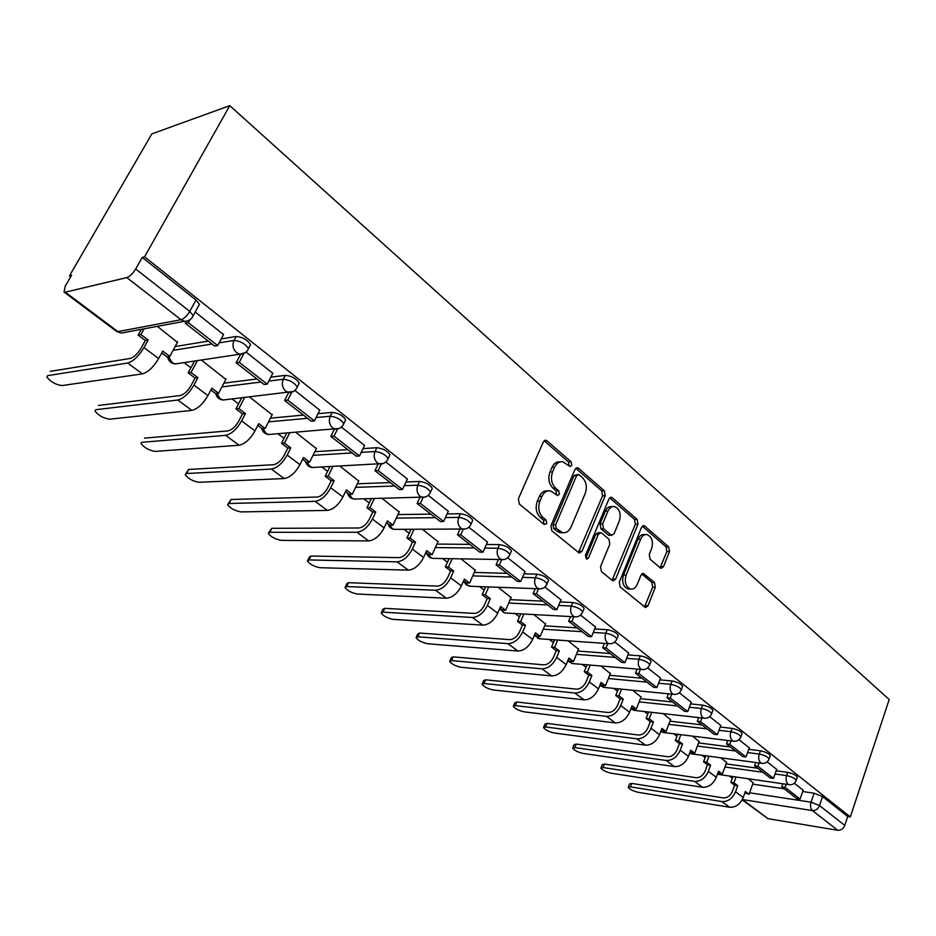 <?xml version="1.0" encoding="UTF-8"?>
<svg xmlns="http://www.w3.org/2000/svg" width="936" height="936" viewBox="0 0 936 936"><rect width="100%" height="100%" fill="white"/><g stroke="black" fill="none" stroke-linecap="round" stroke-linejoin="round"><path stroke-width="1.4" d="M571.767 465.367L571.124 461.834L547.01 440.809L545.934 440.259L543.336 441.921L518.357 498.888L519.328 504.059L544.214 524.511L546.776 523.61L546.121 520.065L542.95 517.444C538.715 513.103 537.709 507.675 539.92 501.134L541.979 496.372C544.015 492.172 546.846 490.335 550.485 490.862L557.528 495.483L559.365 494.278L558.71 490.745L555.586 488.089C551.421 483.713 550.426 478.296 552.603 471.838L554.639 467.158C556.592 463.086 559.342 461.296 562.864 461.787L569.989 466.526L571.767 465.367M568.948 465.882L568.515 461.963L544.155 440.774M543.839 524.207L543.524 520.088L540.341 517.468L542.95 517.444M556.487 494.84L556.113 490.815L552.977 488.159L555.586 488.089M660.301 567.93L661.108 568.351L663.495 566.654L669.474 551.585L668.655 546.881L644.834 526.114L643.956 525.658L641.569 527.331L619.328 582.157L620.194 586.989L645.501 607.546L647.981 605.791L655.329 587.258L654.498 582.531L643.395 573.452L640.949 575.184L637.252 584.403C635.661 587.96 633.426 589.516 630.548 589.083C625.739 586.767 624.265 582.11 626.114 575.137L640.704 539.077C642.225 535.684 644.366 534.187 647.115 534.585C651.947 536.89 653.457 541.534 651.643 548.508L649.256 554.451L650.087 559.201L660.301 567.93M850.297 816.941L144.565 256.827L229.776 105.663L889.2 699.52L850.297 816.941L847.712 816.531L844.775 825.4C843.301 828.816 840.961 830.454 837.732 830.279L768 818.672L742.166 799.847M605.194 495.706L604.317 490.78L578.542 468.304L577.524 467.778L574.996 469.439L550.918 525.74L551.854 530.794L579.325 553.094L581.958 551.339L605.194 495.706L602.585 495.764L601.708 490.85L575.792 468.292M612.343 497.776L637.123 519.386L637.966 524.195L615.631 579.103L613.068 580.87L612.238 580.449L601.415 571.545L600.526 566.654L609.827 544.073L608.95 539.194L601.754 533.11L600.853 532.642L598.315 534.374L588.498 557.996L586.673 559.225L585.421 555.457L608.95 498.958L611.407 497.297L612.343 497.776L609.734 497.835L634.503 519.398L637.123 519.386M752.696 784.146L784.169 788.791M802.678 791.528L814.098 793.213L811.032 802.187L819.527 805.58L844.775 825.4M65.274 292.184L117.889 331.613L180.999 319.714L126.816 277.582L65.274 292.184L64.011 292.02L65.274 286.112L71.581 275.231L69.533 275.746L70.75 276.67M184.099 362.595L190.909 367.766M232.093 398.993L238.54 403.872M277.957 433.754L284.053 438.376M321.808 467.005L327.577 471.37M363.788 498.829L369.24 502.96M404.013 529.32L409.161 533.216M442.576 558.546L447.443 562.243M479.595 586.615L484.181 590.101M515.139 613.571L519.48 616.859M549.315 639.475L553.41 642.576M582.204 664.396L586.065 667.333M613.852 688.393L617.491 691.154M644.342 711.512L647.782 714.121M673.745 733.801L676.974 736.246M702.105 755.293L705.147 757.61M729.472 776.049L732.338 778.225M69.533 275.746L151.878 133.883L229.776 105.663M126.816 277.582C129.882 276.471 132.842 273.604 135.685 268.983L189.774 311.419L193.225 315.654L192.172 317.55M144.565 256.827L142.213 257.412L135.685 268.983M177.43 342.354L157.365 326.348M223.529 334.561L195.191 312.039M225.869 379.408L201.334 360.009M272.797 373.288L246.063 352.053M272.13 414.788L249.643 397.004M319.761 410.19L294.887 390.452M316.345 448.613L295.764 432.315M364.56 445.407L341.429 427.05M358.652 480.987L339.85 466.07M407.359 479.056L385.843 461.974M399.169 511.98L382.017 498.35M448.285 511.231L428.279 495.343M438.001 541.698L422.393 529.273M487.457 542.026L468.842 527.249M475.266 570.223L461.085 558.897M524.991 571.522L507.675 557.786M511.056 597.601L498.209 587.317M560.98 599.812L544.869 587.048M545.442 623.914L533.848 614.601M595.507 626.968L580.542 615.092M578.518 649.221L568.082 640.809M628.688 653.047L614.777 642.026M610.354 673.581L601.006 666.011M660.57 678.12L647.665 667.883M641.02 697.051L632.678 690.265M691.248 702.246L679.279 692.745M670.574 719.667L663.179 713.63M720.79 725.458L709.687 716.66M699.075 741.487L692.582 736.129M727.728 740.481L726.465 743.933L742.634 756.51L745.957 756.943L749.35 747.852L738.96 739.674M726.582 762.536L720.919 757.832M776.669 769.404L767.169 761.857M726.09 763.881L757.739 768.245M776.178 770.784L787.738 772.387L786.614 775.605C791.739 776.728 794.945 778.307 796.255 780.343L796.103 780.764M698.548 742.903L730.349 746.951M748.718 749.303L760.418 750.789L759.248 754.053C764.443 755.165 767.731 756.791 769.1 758.932L768.924 759.388M670 721.165L701.953 724.885M720.217 727.015L732.069 728.395L730.864 731.695C736.141 732.794 739.487 734.467 740.926 736.714L740.739 737.217M640.399 698.642L672.504 701.988M690.628 703.884L702.643 705.136L701.392 708.493C706.75 709.57 710.178 711.29 711.676 713.665L711.465 714.215M609.675 675.277L641.932 678.226M659.903 679.864L672.071 680.975L670.773 684.38C676.213 685.444 679.723 687.211 681.303 689.715L681.069 690.323M577.781 651.023L610.167 653.527M627.951 654.907L640.294 655.867L638.937 659.307C644.471 660.348 648.063 662.185 649.724 664.817L649.455 665.496M544.635 625.833L577.138 627.857M594.699 628.957L607.23 629.729L605.814 633.227C611.442 634.245 615.127 636.141 616.871 638.925L616.567 639.662M510.167 599.66L542.786 601.146M560.091 601.942L572.797 602.527L571.323 606.072C577.044 607.054 580.823 609.02 582.672 611.968L582.321 612.787M474.295 572.434L507.008 573.335M524.008 573.815L536.913 574.178L535.38 577.769C541.195 578.729 545.08 580.765 547.034 583.877L546.636 584.778M436.925 544.085L469.72 544.354M486.369 544.495L499.496 544.6L497.893 548.239C503.802 549.175 507.792 551.281 509.863 554.592L509.418 555.586M397.964 514.566L430.829 514.121M447.069 513.911L460.418 513.724L458.757 517.421C464.771 518.31 468.866 520.51 471.065 524.02L470.562 525.119M357.295 483.795L390.23 482.566M406.002 481.97L419.597 481.467L417.854 485.211C423.973 486.053 428.197 488.346 430.537 492.079L429.963 493.295M314.824 451.702L347.794 449.584M363.016 448.601L376.892 447.712L375.067 451.515C381.291 452.322 385.644 454.709 388.147 458.687L387.492 460.021M270.399 418.181L303.416 415.081M318.006 413.712L332.175 412.378L330.268 416.239C336.597 416.988 341.102 419.48 343.769 423.727L343.032 425.19M223.891 383.175L256.944 378.963M270.785 377.196L285.304 375.348L283.304 379.255C289.739 379.934 294.395 382.555 297.262 387.094L296.419 388.697M175.137 346.577L208.237 341.09M221.189 338.949L236.118 336.469L234.023 340.447C240.575 341.055 245.384 343.805 248.473 348.672L247.513 350.427M803.135 790.206L794.348 783.245M753.152 782.87L748.273 778.775M797.226 777.535L797.367 777.126C796.068 775.078 792.862 773.499 787.738 772.387M770.094 756.124L770.246 755.668C768.889 753.515 765.613 751.889 760.418 750.789M741.944 733.906L742.119 733.414C740.692 731.156 737.346 729.483 732.069 728.395M712.717 710.857L712.928 710.307C711.43 707.932 708.002 706.212 702.643 705.136M682.367 686.919L682.59 686.31C681.022 683.807 677.512 682.028 672.071 680.975M650.801 662.044L651.07 661.378C649.42 658.733 645.828 656.897 640.294 655.867M617.971 636.176L618.275 635.427C616.532 632.642 612.846 630.747 607.23 629.729M583.795 609.242L584.122 608.423C582.286 605.475 578.506 603.509 572.797 602.527M548.168 581.186L548.554 580.285C546.601 577.161 542.728 575.125 536.913 574.178M511.021 551.936L511.454 550.941C509.383 547.63 505.405 545.512 499.496 544.6M472.235 521.422L472.727 520.322C470.527 516.801 466.432 514.601 460.418 513.724M431.707 489.54L432.268 488.335C429.928 484.591 425.704 482.297 419.597 481.467M389.317 456.206L389.949 454.884C387.469 450.895 383.116 448.496 376.892 447.712M344.951 421.329L345.665 419.866C342.997 415.607 338.504 413.115 332.175 412.378M298.432 384.778L299.239 383.187C296.396 378.624 291.739 376.015 285.304 375.348M249.631 346.449L250.544 344.705C247.478 339.815 242.67 337.077 236.118 336.469M847.712 816.531L822.568 796.594L814.098 793.213M142.213 257.412L195.975 300.023L199.403 304.282L198.374 306.189M560.079 461.881C556.616 461.483 553.936 463.285 552.029 467.275L554.639 467.158M552.977 488.159C548.812 483.807 547.817 478.39 550.005 471.943L552.029 467.275M547.735 490.909C544.155 490.464 541.371 492.313 539.382 496.443L541.979 496.372M540.341 517.468C536.117 513.139 535.111 507.721 537.322 501.181L539.382 496.443M578.401 552.626L602.585 495.764M579.138 474.727L576.658 475.546L555.598 524.897L556.253 528.43L562.536 532.642C566.198 533.181 569.018 531.32 571.03 527.062L585.222 493.471C587.328 487.141 586.369 481.818 582.344 477.524L579.138 474.727M577.816 474.4L574.049 475.64L576.658 475.546M559.939 532.642L562.536 532.642L559.939 532.642L556.943 531.157L553.644 528.43L553 524.909L574.049 475.64M612.097 580.332L635.345 524.207L634.503 519.398M600.105 532.642L598.244 532.642L595.705 534.362L585.889 557.95L588.498 557.996M619.363 520.896C621.247 513.759 619.655 508.985 614.578 506.598C611.746 506.189 609.547 507.686 607.979 511.091L602.667 523.891L603.544 528.793L611.617 535.345L614.121 533.637L619.363 520.896M612.518 506.633L611.957 506.633C609.137 506.236 606.938 507.733 605.37 511.126L607.979 511.091M609.734 535.345L608.107 534.889L600.935 528.805L600.058 523.903L605.37 511.126M645.29 534.573L644.495 534.573C641.757 534.187 639.616 535.684 638.083 539.066L640.704 539.077M629.612 589.048L627.939 588.99C623.13 586.673 621.644 582.028 623.493 575.067L638.083 539.066M644.495 606.961L652.708 587.176L651.889 582.461L641.768 573.943M660.114 567.778L666.853 551.55L666.046 546.858L642.307 526.196M47.654 375.652L46.87 377.021C50.509 381.806 55.563 384.661 62.022 385.573L142.366 373.873C148.028 372.271 153.457 367.169 158.64 358.582L162.735 351.07L169.802 356.405L177.676 341.909M169.802 356.405L166.971 356.85L161.729 352.907M47.888 375.605L127.659 363.028C133.298 361.355 138.739 356.206 143.98 347.572L148.134 340.025L145.326 340.517L141.172 348.04C137.65 353.855 133.988 357.33 130.186 358.465L50.31 371.358M145.326 340.517L138.118 335.088L140.915 334.573L144.109 328.829M141.301 329.343L138.118 335.088M186.276 321.387L185.269 323.236L214.601 346.051L217.679 345.548L188.3 322.674L189.727 320.065M217.679 345.548L223.61 334.398M185.269 323.236L188.3 322.674M148.134 340.025L140.915 334.573M95.706 409.734L94.992 411.009C98.409 415.502 103.288 418.228 109.652 419.199L191.833 410.377C197.59 408.974 202.948 404.036 207.932 395.589L211.84 388.183L218.579 393.284L226.102 378.975M218.579 393.284L215.689 393.623L210.881 389.996M96.115 409.652L177.805 400.023C183.526 398.56 188.908 393.588 193.951 385.094L197.905 377.653L195.039 378.039L191.084 385.456C187.691 391.178 184.076 394.536 180.203 395.53L98.444 405.464M195.039 378.039L188.171 372.856L191.038 372.458L197.379 360.606M194.512 361.039L188.171 372.856M240.599 354.334L236.153 362.794L264.092 384.509L267.216 384.134L239.253 362.349L243.793 353.703M267.216 384.134L272.879 373.136M236.153 362.794L239.253 362.349M197.905 377.653L191.038 372.458M141.722 442.365L141.079 443.559C144.273 447.782 148.999 450.403 155.271 451.409L239.054 445.232C244.881 444.003 250.193 439.23 254.978 430.923L258.71 423.622L265.157 428.489L272.341 414.379M265.157 428.489L262.22 428.735L257.798 425.4M142.307 442.26L225.658 435.345C231.461 434.058 236.785 429.25 241.628 420.896L245.407 413.56L242.494 413.852L238.715 421.165C235.451 426.793 231.871 430.034 227.951 430.911L144.53 438.13M242.494 413.852L235.93 408.903L238.844 408.599L244.565 397.578M241.64 397.905L235.93 408.903M288.627 392.594L284.614 400.468L311.255 421.177L314.426 420.896L287.761 400.128L291.693 392.395M314.426 420.896L319.82 410.062M284.614 400.468L287.761 400.128M245.407 413.56L238.844 408.599M185.843 473.639L188.709 469.439L186.58 473.511L185.258 474.751C188.253 478.729 192.839 481.244 199.017 482.286L284.181 478.542C290.078 477.477 295.32 472.855 299.93 464.677L303.51 457.482L309.664 462.127L316.543 448.227M309.664 462.127L306.692 462.302L302.632 459.237M186.58 473.511L271.37 469.076C277.243 467.977 282.508 463.308 287.176 455.095L290.792 447.864L287.832 448.063L284.216 455.282C281.081 460.816 277.536 463.952 273.569 464.712L188.709 469.439M287.832 448.063L281.56 443.336L284.521 443.126L289.704 432.806M286.744 433.052L281.56 443.336M334.374 429.203L330.841 436.398L356.253 456.16L359.471 455.972L334.023 436.164L337.475 429.133M359.471 455.972L364.619 445.29M330.841 436.398L334.023 436.164M290.792 447.864L284.521 443.126M228.162 503.638L231.098 499.473L229.051 503.486L227.635 504.668C230.455 508.423 234.901 510.834 240.985 511.91L327.354 510.401C333.298 509.5 338.493 505.019 342.939 496.969L346.355 489.867L352.252 494.325L358.827 480.601M352.252 494.325L349.233 494.407L345.524 491.599M229.051 503.486L315.093 501.345C321.025 500.409 326.231 495.881 330.724 487.796L334.187 480.671L331.192 480.788L327.729 487.902C324.71 493.342 321.2 496.396 317.199 497.039L231.098 499.473M331.192 480.788L325.19 476.26L328.185 476.131L332.912 466.432M329.917 466.584L325.19 476.26M378.109 464.092L374.962 470.703L399.251 489.575L402.492 489.469L378.179 470.551L381.256 464.092M402.492 489.469L407.417 478.94M374.962 470.703L378.179 470.551M334.187 480.671L328.185 476.131M268.796 532.444L271.803 528.313L269.837 532.28L268.328 533.403C270.984 536.948 275.301 539.265 281.303 540.376L368.702 540.914C374.681 540.154 379.817 535.801 384.099 527.881L387.387 520.872L393.026 525.143L399.333 511.618M393.026 525.143L389.984 525.166L386.58 522.592M269.837 532.28L356.955 532.245C362.922 531.437 368.082 527.062 372.411 519.094L375.734 512.062L372.703 512.109L369.381 519.129C366.467 524.488 362.992 527.436 358.968 527.986L271.803 528.313M372.703 512.109L366.959 507.78L369.977 507.721L374.318 498.549M371.3 498.631L366.959 507.78M419.948 497.367L417.128 503.474L440.353 521.527L443.617 521.504L420.381 503.404L423.142 497.414M443.617 521.504L448.332 511.126M417.128 503.474L420.381 503.404M375.734 512.062L369.977 507.721M307.85 560.114L309.313 557.095L310.916 556.031L309.02 559.939L307.429 561.003C309.933 564.35 314.145 566.596 320.042 567.719L408.33 570.153C414.344 569.521 419.422 565.309 423.563 557.505L426.699 550.602L432.116 554.685L438.165 541.347M432.116 554.685L429.051 554.639L425.927 552.287M309.02 559.939L397.063 561.846C403.065 561.179 408.166 556.92 412.343 549.081L415.525 542.155L412.472 542.131L409.301 549.046C406.481 554.323 403.042 557.189 398.993 557.645L310.916 556.031M412.472 542.131L406.961 537.978L410.015 537.989L414.028 529.285M410.974 529.296L406.961 537.978M460.009 529.168L457.458 534.83L479.7 552.111L482.988 552.158L460.734 534.83L463.25 529.226M482.988 552.158L487.504 541.921M457.458 534.83L460.734 534.83M415.525 542.155L410.015 537.989M345.419 586.732L346.846 583.69L348.531 582.683L346.706 586.544L345.033 587.539C347.396 590.721 351.491 592.874 357.318 594.032L446.343 598.209C452.38 597.694 457.4 593.6 461.401 585.913L464.42 579.103L469.615 583.034L475.418 569.872M469.615 583.034L466.526 582.929L463.683 580.776M346.706 586.544L435.532 590.23C441.57 589.692 446.601 585.562 450.637 577.84L453.691 571.007L450.625 570.913L447.572 577.746C444.846 582.941 441.453 585.725 437.393 586.1L348.531 582.683M450.625 570.913L445.337 566.935L448.402 567.005L452.123 558.733M449.046 558.675L445.337 566.935M498.385 559.588L496.08 564.853L517.397 581.42L520.697 581.525L499.379 564.923L501.684 559.646M520.697 581.525L525.026 571.44M496.08 564.853L499.379 564.923M453.691 571.007L448.402 567.005M381.56 612.331L382.964 609.289L384.731 608.33L382.976 612.156L381.221 613.092C383.467 616.099 387.457 618.181 393.19 619.363L482.836 625.143C488.896 624.745 493.857 620.767 497.73 613.197L500.62 606.47L505.615 610.249L511.196 597.262M505.615 610.249L502.515 610.085L499.918 608.119M382.976 612.156L472.458 617.479C478.507 617.058 483.491 613.045 487.399 605.44L490.324 598.689L487.235 598.549L484.31 605.276C481.677 610.401 478.319 613.103 474.236 613.408L384.731 608.33M487.235 598.549L482.157 594.723L485.257 594.851L488.697 586.954M485.608 586.837L482.157 594.723M535.193 588.709L533.099 593.623L553.539 609.512L556.85 609.687L536.41 593.763L538.504 588.826M556.85 609.687L561.015 599.73M533.099 593.623L536.41 593.763M490.324 598.689L485.257 594.851M416.391 636.995L417.76 633.929L419.597 633.04L417.912 636.808L416.075 637.685C418.205 640.54 422.101 642.564 427.752 643.757L517.9 651.023C523.973 650.731 528.875 646.858 532.631 639.405L535.415 632.771L540.212 636.398L545.583 623.587M540.212 636.398L537.1 636.176L534.737 634.397M417.912 636.808L507.932 643.652C513.993 643.336 518.918 639.44 522.697 631.94L525.517 625.295L522.417 625.096L519.597 631.741C517.046 636.784 513.735 639.417 509.64 639.639L419.597 633.04M522.417 625.096L517.538 621.422L520.638 621.609L523.856 614.051M520.755 613.876L517.538 621.422M570.515 616.625L568.608 621.235L588.229 636.48L591.552 636.702L571.931 621.422L573.838 616.801M591.552 636.702L595.542 626.886M568.608 621.235L571.931 621.422M525.517 625.295L520.638 621.609M449.947 660.757L451.292 657.68L453.2 656.85L451.573 660.57L449.666 661.389C451.69 664.104 455.493 666.069 461.062 667.274L551.632 675.909C557.704 675.722 562.559 671.943 566.186 664.595L568.866 658.055L573.475 661.541L578.647 648.905M573.475 661.541L570.363 661.284L568.21 659.658M451.573 660.57L542.038 668.83C548.11 668.608 552.977 664.806 556.639 657.423L559.354 650.859L556.23 650.625L553.527 657.166C551.058 662.138 547.782 664.7 543.687 664.852L453.2 656.85M556.23 650.625L551.538 647.08L554.662 647.314L557.657 640.072M554.545 639.85L551.538 647.08M604.445 643.395L602.702 647.735L621.551 662.384L624.874 662.653L606.025 647.981L607.768 643.64M624.874 662.653L628.711 652.977M602.702 647.735L606.025 647.981M559.354 650.859L554.662 647.314M482.321 683.666L483.643 680.601L485.62 679.817L484.041 683.491L482.075 684.263C483.994 686.837 487.703 688.732 493.202 689.961L584.087 699.859C590.16 699.754 594.957 696.091 598.478 688.849L601.052 682.391L605.498 685.749L610.483 673.277M605.498 685.749L602.375 685.444L600.421 683.97M484.041 683.491L574.844 693.038C580.928 692.921 585.737 689.212 589.282 681.946L591.891 675.464L588.779 675.172L586.17 681.642C583.771 686.533 580.531 689.036 576.436 689.13L485.62 679.817M588.779 675.172L584.263 671.767L587.387 672.048L590.195 665.087M587.083 664.817L584.263 671.767M637.065 669.111L635.462 673.195L653.574 687.281L656.908 687.597L638.785 673.487L640.388 669.404M656.908 687.597L660.594 678.05M635.462 673.195L638.785 673.487M591.891 675.464L587.387 672.048M513.571 705.779L514.847 702.702L516.894 701.988L515.373 705.615L513.337 706.317C515.174 708.774 518.801 710.623 524.207 711.851L615.338 722.92C621.41 722.908 626.161 719.328 629.565 712.191L632.057 705.826L636.34 709.055L641.137 696.747M636.34 709.055L633.204 708.716L631.449 707.382M515.373 705.615L606.446 716.356C612.518 716.321 617.28 712.717 620.72 705.545L623.236 699.157L620.112 698.818L617.596 705.206C615.28 710.026 612.062 712.46 607.967 712.495L516.894 701.988M620.112 698.818L615.759 695.542L618.883 695.869L621.527 689.165M618.403 688.849L615.759 695.542M668.433 693.833L666.958 697.683L684.392 711.231L687.726 711.594L670.281 698.022L671.767 694.161M687.726 711.594L691.271 702.175M666.958 697.683L670.281 698.022M623.236 699.157L618.883 695.869M543.734 727.12L544.998 724.054L547.104 723.388L545.63 726.968L543.535 727.623C545.279 729.963 548.835 731.753 554.17 732.993L645.466 745.15C651.526 745.22 656.218 741.721 659.529 734.69L661.928 728.407L666.058 731.519L670.679 719.363M666.058 731.519L662.922 731.133L661.342 729.94M545.63 726.968L636.889 738.82C642.962 738.867 647.665 735.345 651 728.278L653.422 721.972L650.298 721.609L647.876 727.904C645.629 732.654 642.447 735.029 638.364 735.017L547.104 723.388M650.298 721.609L646.109 718.438L649.233 718.813L651.725 712.343M648.601 711.992L646.109 718.438M698.63 717.596L697.273 721.246L714.063 734.292L717.385 734.69L700.596 721.621L701.965 717.97M717.385 734.69L720.802 725.4M697.273 721.246L700.596 721.621M653.422 721.972L649.233 718.813M572.89 747.747L574.119 744.682L576.284 744.073L574.868 747.607L572.703 748.203C574.388 750.438 577.851 752.181 583.116 753.433L674.505 766.596C680.566 766.724 685.21 763.32 688.416 756.382L690.733 750.181L694.723 753.188L699.18 741.183M694.723 753.188L690.171 751.702M574.868 747.607L666.233 760.488C672.305 760.594 676.95 757.177 680.191 750.204L682.531 743.98L679.407 743.57L677.067 749.783C674.879 754.475 671.744 756.791 667.66 756.721L576.284 744.073M679.407 743.57L675.359 740.528L678.495 740.926L680.846 734.678M677.722 734.292L675.359 740.528M745.957 756.943L729.787 744.354L731.051 740.891M726.465 743.933L729.787 744.354M682.531 743.98L678.495 740.926M601.087 767.684L602.281 764.618L604.504 764.068L603.135 767.567L600.912 768.105C602.515 770.234 605.92 771.931 611.114 773.194L702.538 787.281C708.587 787.48 713.173 784.157 716.297 777.313L718.532 771.194L722.381 774.095L726.687 762.243M722.381 774.095L717.994 772.691M603.135 767.567L694.559 781.385C700.608 781.572 705.206 778.225 708.353 771.358L710.623 765.203L707.487 764.77L705.229 770.901C703.111 775.534 700.011 777.781 695.928 777.676L604.504 764.068M707.487 764.77L703.591 761.822L706.715 762.255L708.938 756.218M705.814 755.797L703.591 761.822M755.761 762.524L754.591 765.8L770.188 777.933L773.51 778.401L757.914 766.256L759.084 762.969M773.51 778.401L776.693 769.345M754.591 765.8L757.914 766.256M710.623 765.203L706.715 762.255M628.36 786.965L629.53 783.912L631.8 783.409L630.466 786.86L628.208 787.363C629.741 789.399 633.064 791.049 638.188 792.312L729.612 807.253C735.649 807.522 740.177 804.27 743.219 797.53L745.372 791.482L749.081 794.29L753.258 782.59M749.081 794.29L744.845 792.956M630.466 786.86L721.902 801.567C727.939 801.813 732.49 798.548 735.544 791.774L737.732 785.702L734.608 785.234L732.42 791.283C730.361 795.846 727.295 798.057 723.224 797.893L631.8 783.409M734.608 785.234L730.84 782.391L733.964 782.847L736.07 777.009M732.947 776.552L730.84 782.391M782.812 783.783L781.724 786.895L796.77 798.595L800.081 799.098L785.035 787.375L786.123 784.263M800.081 799.098L803.158 790.159M781.724 786.895L785.035 787.375M737.732 785.702L733.964 782.847M568.515 461.963L571.124 461.834M543.524 520.088L546.121 520.065M556.113 490.815L558.71 490.745M749.619 792.78L811.032 802.187C810.038 805.861 810.494 808.657 812.389 810.576L742.482 799.555L768 818.672M837.732 830.279L812.389 810.576C815.63 810.716 818.005 809.055 819.527 805.58L822.568 796.594M724.967 766.982L762.945 772.294M775.055 773.99L786.614 775.605C785.585 779.325 786.053 782.18 788.018 784.169L789.025 784.672C792.535 785.035 794.945 783.584 796.255 780.343L797.367 777.126M697.378 746.039L735.532 750.976M747.548 752.532L759.248 754.053C758.183 757.832 758.663 760.746 760.699 762.793L761.775 763.331C765.32 763.671 767.754 762.208 769.1 758.932L770.246 755.668M668.784 724.347L707.101 728.887M719 730.291L730.864 731.695C729.752 735.532 730.255 738.504 732.373 740.622L733.508 741.207C737.088 741.523 739.557 740.025 740.926 736.714L742.119 733.414M639.136 701.86L677.605 705.955M689.376 707.207L701.392 708.493C700.233 712.378 700.76 715.42 702.959 717.608L704.176 718.228C707.792 718.52 710.284 716.999 711.676 713.665L712.928 710.307M608.377 678.542L646.987 682.145M658.593 683.233L670.773 684.38C669.579 688.323 670.117 691.423 672.399 693.705L673.709 694.36C677.348 694.641 679.887 693.085 681.303 689.715L682.59 686.31M576.436 654.334L615.163 657.411M626.593 658.324L638.937 659.307C637.697 663.308 638.258 666.49 640.633 668.842L642.037 669.544C645.711 669.802 648.274 668.234 649.724 664.817L651.07 661.378M543.231 629.191L582.075 631.695M593.295 632.42L605.814 633.227C604.527 637.287 605.112 640.54 607.581 642.985L609.09 643.734C612.799 643.968 615.397 642.365 616.871 638.925L618.275 635.427M508.704 603.053L547.642 604.925M558.616 605.452L571.323 606.072C569.977 610.202 570.597 613.525 573.171 616.052L574.798 616.859C578.542 617.07 581.162 615.443 582.672 611.968L584.122 608.423M472.774 575.874L511.781 577.056M522.475 577.372L535.38 577.769C533.976 581.958 534.62 585.363 537.299 587.995L539.054 588.849C542.833 589.048 545.501 587.387 547.034 583.877L548.554 580.285M435.345 547.572L474.4 547.993M484.778 548.098L497.893 548.239C496.431 552.497 497.098 555.996 499.894 558.722L501.79 559.646C505.604 559.822 508.295 558.125 509.863 554.592L511.454 550.941M396.314 518.099L435.392 517.678M445.407 517.561L458.757 517.421C457.224 521.75 457.926 525.33 460.851 528.173L462.899 529.168C466.748 529.308 469.474 527.588 471.065 524.02L472.727 520.322M355.575 487.375L394.676 486.018M404.258 485.69L417.854 485.211C416.251 489.61 416.988 493.284 420.042 496.244L422.276 497.308C426.149 497.425 428.91 495.682 430.537 492.079L432.268 488.335M313.034 455.329L352.1 452.93M361.202 452.369L375.067 451.515C373.394 455.996 374.166 459.763 377.36 462.852L379.782 463.999C383.701 464.08 386.486 462.314 388.147 458.687L389.949 454.884M268.527 421.867L307.57 418.31M316.099 417.526L330.268 416.239C328.513 420.79 329.32 424.663 332.666 427.881L335.31 429.133C339.265 429.179 342.085 427.378 343.769 423.727L345.665 419.866M221.937 386.907L260.922 382.052M268.796 381.069L283.304 379.255C281.467 383.877 282.309 387.867 285.819 391.225L288.709 392.582C292.699 392.594 295.554 390.768 297.262 387.094L299.239 383.187M173.09 350.356L212.004 344.027M219.106 342.868L234.023 340.447C232.093 345.15 232.97 349.245 236.668 352.755L239.827 354.229C243.851 354.217 246.73 352.357 248.473 348.672L250.544 344.705M245.361 352.603L239.827 354.229L175.196 363.94L172.107 362.56L168.62 356.593M179.221 363.332L175.196 363.94C170.937 363.379 168.41 360.98 167.626 356.756M293.459 391.47L222.955 400.023L220.124 398.759L216.895 393.483M226.43 399.637L222.955 400.023C219.106 399.52 216.707 397.379 215.771 393.611M339.358 428.395L268.585 434.515L265.999 433.333L263.004 428.665M271.592 434.269L268.585 434.515C264.911 434 262.618 431.941 261.694 428.337M383.222 463.542L312.25 467.497L309.875 466.409L307.113 462.279M314.847 467.356L312.25 467.497C308.704 466.97 306.481 464.958 305.604 461.471M425.19 497.039L354.065 499.075L351.866 498.057L349.339 494.407M356.312 499.017L354.065 499.075C350.626 498.537 348.485 496.571 347.63 493.19M465.379 529.015L394.138 529.343L392.114 528.395L389.715 524.956M396.092 529.331L394.138 529.343C390.815 528.793 388.732 526.863 387.902 523.587M503.907 559.588L432.584 558.371L430.7 557.493L428.407 554.159M434.281 558.394L432.584 558.371C429.343 557.809 427.331 555.925 426.524 552.731M540.856 588.849L469.486 586.228L467.754 585.409L465.543 582.18M470.972 586.287L466.175 584.883L463.624 580.882M576.342 616.894L504.949 612.998L503.334 612.238L501.216 609.102M506.247 613.08L504.949 612.998L499.59 608.868M610.424 643.792L539.054 638.75L537.545 638.024L535.509 634.982M540.189 638.82L534.245 635.544M643.184 669.614L571.873 663.507L568.503 659.88M572.855 663.601L567.637 661.038M674.704 694.43L603.474 687.363L600.362 684.122M604.34 687.445L599.824 685.48M705.042 718.31L633.929 710.342L631.25 707.897M634.69 710.436L630.841 708.938M734.269 741.289L663.296 732.502L661.05 730.712M663.975 732.584L660.757 731.472M762.442 763.413L691.634 753.889L689.82 752.638M692.23 753.971L689.621 753.164M789.598 784.754L718.988 774.528L717.608 773.721M719.527 774.61L717.491 774.049M195.975 300.023L189.774 311.419C187.036 315.959 184.123 318.72 180.999 319.714L184.451 321.294C188.522 321.259 191.447 319.375 193.225 315.654L199.403 304.282M184.451 321.294L121.247 333.087L116.579 331.379L121.247 333.087L125.904 332.221M550.005 471.943L552.603 471.838M537.322 501.181L539.92 501.134M544.413 440.973L547.01 440.809M579.349 551.304L581.958 551.339M575.933 468.409L578.542 468.304M601.708 490.85L604.317 490.78M553 524.909L555.598 524.897M553.644 528.43L556.253 528.43M556.943 531.157L559.553 531.145M635.345 524.207L637.966 524.195M613.01 579.033L615.631 579.103M595.705 534.362L598.315 534.374M600.058 523.903L602.667 523.891M600.935 528.805L603.544 528.793M608.107 534.889L610.728 534.889M623.493 575.067L626.114 575.137M641.932 573.815L644.214 573.873M651.889 582.461L654.498 582.531M652.708 587.176L655.329 587.258M645.372 605.674L647.981 605.791M642.388 526.126L644.834 526.114M666.046 546.858L668.655 546.881M666.853 551.55L669.474 551.585M660.886 566.596L663.495 566.654M143.98 347.572L158.64 358.582M127.659 363.028L142.366 373.873M193.951 385.094L207.932 395.589M177.805 400.023L191.833 410.377M241.628 420.896L254.978 430.923M225.658 435.345L239.054 445.232M287.176 455.095L299.93 464.677M271.37 469.076L284.181 478.542M330.724 487.796L342.939 496.969M315.093 501.345L327.354 510.401M372.411 519.094L384.099 527.881M356.955 532.245L368.702 540.914M412.343 549.081L423.563 557.505M397.063 561.846L408.33 570.153M450.637 577.84L461.401 585.913M435.532 590.23L446.343 598.209M487.399 605.44L497.73 613.197M472.458 617.479L482.836 625.143M522.697 631.94L532.631 639.405M507.932 643.652L517.9 651.023M556.639 657.423L566.186 664.595M542.038 668.83L551.632 675.909M589.282 681.946L598.478 688.849M574.844 693.038L584.087 699.859M620.72 705.545L629.565 712.191M606.446 716.356L615.338 722.92M651 728.278L659.529 734.69M636.889 738.82L645.466 745.15M680.191 750.204L688.416 756.382M666.233 760.488L674.505 766.596M708.353 771.358L716.297 777.313M694.559 781.385L702.538 787.281M735.544 791.774L743.219 797.53M721.902 801.567L729.612 807.253M64.011 292.02L116.579 331.379M544.939 440.318L545.934 440.259M576.635 467.813L577.524 467.778M609.008 535.345L611.617 535.345M610.611 497.308L611.407 497.297M627.939 588.99L630.548 589.083M642.763 573.44L643.395 573.452M643.266 525.658L643.956 525.658"/></g></svg>

